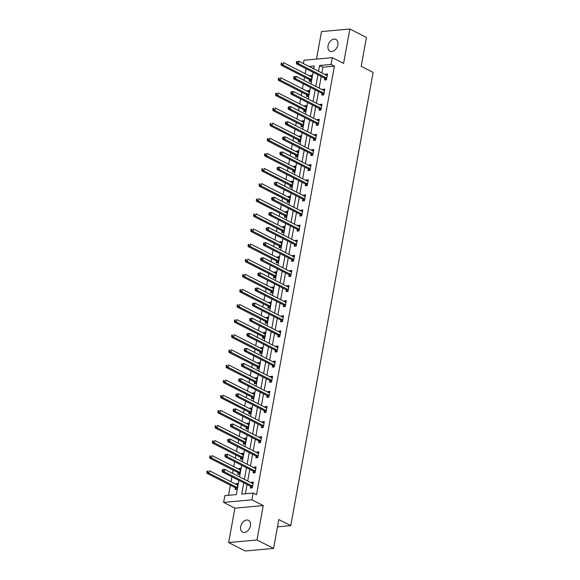 <?xml version="1.0" encoding="UTF-8"?>
<svg xmlns="http://www.w3.org/2000/svg" width="580" height="580" viewBox="0 0 580 580"><rect width="100%" height="100%" fill="white"/><g stroke="black" fill="none" stroke-linecap="round" stroke-linejoin="round"><path stroke-width="0.87" d="M328.048 45.762A6.583 4.538 -63 0 0 329.962 51.178A6.583 4.538 -63 0 0 337.85 44.863A6.583 4.538 -63 0 0 335.936 39.447A6.583 4.538 -63 0 0 328.048 45.762M240.649 526.691A6.583 4.538 -63 0 0 242.563 532.106A6.583 4.538 -63 0 0 250.451 525.792A6.583 4.538 -63 0 0 248.537 520.376A6.583 4.538 -63 0 0 240.649 526.691M303.376 63.553L303.978 60.24L332.318 57.652L331.086 64.431L319.594 65.482L318.543 71.275M277.494 526.836L290.761 525.625L373.128 72.398L361.188 66.316L366.43 37.446L349.849 29L321.508 31.588L316.513 59.095M290.761 525.625L278.82 519.542L273.571 548.412L245.238 551L228.65 542.554L256.991 539.966L263.24 505.572L251.959 499.822L223.619 502.411L224.851 495.632L236.343 494.58L238.924 480.363M263.24 505.572L234.9 508.16L228.65 542.554M234.9 508.16L223.619 502.411M306.066 68.716L305.167 73.66M304.529 77.14L303.949 80.352M303.318 83.832L302.419 88.776M301.788 92.249L301.201 95.468M300.57 98.941L299.671 103.892M299.041 107.365L298.454 110.584M297.823 114.057L296.924 119.001M296.293 122.481L295.706 125.693M295.075 129.173L294.176 134.118M293.545 137.59L292.958 140.809M292.327 144.282L291.428 149.234M290.798 152.707L290.217 155.926M289.587 159.399L288.688 164.343M288.05 167.823L287.47 171.035M286.839 174.515L285.94 179.459M285.309 182.932L284.722 186.151M284.091 189.624L283.192 194.575M282.562 198.048L281.974 201.267M281.344 204.74L280.445 209.685M279.814 213.164L279.226 216.376M278.596 219.856L277.697 224.801M277.066 228.274L276.479 231.493M275.848 234.965L274.949 239.917M274.318 243.39L273.738 246.609M273.1 250.081L272.201 255.026M271.57 258.506L270.99 261.718M270.36 265.198L269.461 270.142M268.823 273.615L268.243 276.834M267.612 280.307L266.713 285.258M266.082 288.731L265.495 291.95M264.864 295.423L263.965 300.368M263.334 303.848L262.747 307.059M262.117 310.539L261.217 315.484M260.587 318.957L260 322.175M259.369 325.648L258.47 330.6M257.839 334.073L257.252 337.292M256.621 340.764L255.722 345.709M255.091 349.189L254.511 352.401M253.88 355.881L252.974 360.825M252.344 364.298L251.763 367.517M251.133 370.99L250.234 375.941M249.603 379.414L249.016 382.633M248.385 386.106L247.486 391.05M246.855 394.53L246.268 397.742M245.637 401.222L244.738 406.167M244.107 409.639L243.52 412.858M242.889 416.331L241.99 421.283M241.36 424.756L240.773 427.975M240.142 431.447L239.243 436.392M238.612 439.872L238.032 443.084M237.394 446.564L236.495 451.508M235.864 454.981L235.284 458.2M234.654 461.673L233.755 466.625M233.117 470.097L232.536 473.316M231.906 476.789L231.007 481.733M230.376 485.213L228.542 495.298M273.571 548.412L256.991 539.966M313.867 67.998L312.373 68.136M235.35 487.882L235.06 489.455L236.981 489.274L238.032 483.466L236.118 483.64L236.002 484.278M238.097 472.772L237.807 474.338L239.721 474.164L240.78 468.35L238.866 468.524L238.75 469.169M240.838 457.656L240.555 459.222L242.469 459.048L243.527 453.234L241.613 453.408L241.498 454.053M243.585 442.54L243.303 444.113L245.217 443.932L246.275 438.125L244.361 438.299L244.245 438.937M246.333 427.431L246.05 428.997L247.964 428.823L249.023 423.009L247.109 423.183L246.986 423.828M249.081 412.315L248.798 413.881L250.712 413.707L251.771 407.892L249.85 408.066L249.733 408.712M251.829 397.199L251.546 398.772L253.46 398.59L254.511 392.783L252.597 392.957L252.481 393.595M254.576 382.089L254.286 383.655L256.208 383.482L257.259 377.667L255.345 377.841L255.229 378.486M257.324 366.973L257.034 368.539L258.948 368.365L260.007 362.551L258.093 362.725L257.977 363.37M260.065 351.857L259.782 353.43L261.696 353.249L262.755 347.442L260.84 347.616L260.724 348.254M262.812 336.748L262.53 338.314L264.444 338.14L265.502 332.325L263.588 332.5L263.472 333.145M265.56 321.632L265.277 323.198L267.192 323.024L268.25 317.209L266.336 317.383L266.213 318.029M268.308 306.515L268.025 308.089L269.939 307.907L270.99 302.1L269.077 302.274L268.961 302.912M271.056 291.406L270.766 292.973L272.687 292.798L273.738 286.984L271.824 287.158L271.708 287.803M273.803 276.29L273.513 277.856L275.427 277.682L276.486 271.868L274.572 272.042L274.456 272.687M276.544 261.174L276.261 262.747L278.175 262.566L279.234 256.759L277.32 256.933L277.204 257.571M279.292 246.065L279.009 247.631L280.923 247.457L281.981 241.643L280.067 241.817L279.951 242.462M282.039 230.949L281.757 232.515L283.671 232.341L284.729 226.526L282.815 226.7L282.692 227.345M284.787 215.832L284.505 217.406L286.418 217.225L287.477 211.417L285.556 211.591L285.44 212.229M287.535 200.724L287.252 202.289L289.166 202.115L290.217 196.301L288.303 196.475L288.188 197.12M290.283 185.607L289.993 187.173L291.914 186.999L292.965 181.185L291.051 181.359L290.935 182.004M293.031 170.491L292.74 172.064L294.654 171.883L295.713 166.076L293.799 166.25L293.683 166.888M295.771 155.382L295.488 156.948L297.402 156.774L298.461 150.959L296.547 151.133L296.431 151.779M298.519 140.266L298.236 141.832L300.15 141.658L301.208 135.843L299.294 136.024L299.178 136.662M301.267 125.15L300.984 126.723L302.898 126.549L303.956 120.734L302.042 120.908L301.919 121.546M304.014 110.04L303.731 111.606L305.645 111.432L306.697 105.618L304.783 105.792L304.667 106.437M306.762 94.924L306.479 96.49L308.393 96.316L309.445 90.502L307.531 90.683L307.414 91.321M309.51 79.808L309.22 81.381L311.134 81.207L312.192 75.393L310.278 75.567L310.162 76.212M243.752 482.821L241.708 494.095L253.192 493.043L256.512 494.733L334.399 66.12L322.915 67.171L321.864 72.964M321.226 76.437L319.116 88.08M318.485 91.553L316.368 103.189M315.738 106.669L313.62 118.305M312.99 121.778L310.873 133.422M310.242 136.894L308.125 148.531M307.494 152.011L305.377 163.647M304.746 167.12L302.637 178.763M302.006 182.236L299.889 193.872M299.258 197.352L297.141 208.988M296.51 212.461L294.394 224.105M293.763 227.577L291.646 239.214M291.015 242.694L288.898 254.33M288.267 257.803L286.157 269.446M285.519 272.919L283.41 284.555M282.779 288.035L280.662 299.671M280.031 303.144L277.914 314.788M277.284 318.26L275.166 329.897M274.536 333.377L272.419 345.013M271.788 348.486L269.671 360.129M269.04 363.602L266.93 375.238M266.3 378.718L264.183 390.354M263.552 393.827L261.435 405.471M260.804 408.943L258.687 420.58M258.056 424.06L255.939 435.696M255.309 439.169L253.192 450.812M252.561 454.285L250.451 465.921M249.813 469.401L247.704 481.037M247.073 484.51L245.391 493.754M250.669 486.482L250.379 488.048L252.293 487.874L253.351 482.067L251.437 482.241L251.321 482.879M253.409 471.366L253.126 472.939L255.04 472.765L256.099 466.951L254.185 467.125L254.069 467.77M256.157 456.257L255.874 457.823L257.788 457.649L258.847 451.834L256.933 452.009L256.817 452.654M258.905 441.141L258.622 442.707L260.536 442.533L261.594 436.726L259.68 436.899L259.557 437.537M261.652 426.024L261.37 427.598L263.284 427.424L264.335 421.609L262.421 421.783L262.305 422.428M264.4 410.915L264.118 412.482L266.031 412.308L267.083 406.493L265.169 406.667L265.053 407.312M267.148 395.799L266.858 397.365L268.772 397.191L269.83 391.384L267.916 391.558L267.8 392.196M269.896 380.683L269.606 382.256L271.52 382.082L272.578 376.268L270.664 376.442L270.548 377.087M272.636 365.574L272.353 367.14L274.267 366.966L275.326 361.151L273.412 361.325L273.296 361.971M275.384 350.458L275.101 352.024L277.015 351.85L278.074 346.043L276.16 346.216L276.036 346.854M278.132 335.349L277.849 336.915L279.763 336.741L280.821 330.926L278.9 331.1L278.784 331.745M280.88 320.232L280.597 321.798L282.511 321.625L283.562 315.81L281.648 315.984L281.532 316.629M283.627 305.116L283.337 306.689L285.258 306.508L286.31 300.701L284.396 300.875L284.28 301.513M286.375 290.007L286.085 291.573L287.999 291.399L289.058 285.585L287.144 285.759L287.027 286.404M289.115 274.891L288.833 276.457L290.747 276.283L291.805 270.469L289.891 270.642L289.775 271.288M291.863 259.775L291.58 261.348L293.494 261.167L294.553 255.36L292.639 255.533L292.523 256.171M294.611 244.666L294.328 246.232L296.242 246.058L297.301 240.243L295.387 240.417L295.263 241.062M297.359 229.549L297.076 231.115L298.99 230.942L300.041 225.127L298.127 225.301L298.011 225.946M300.106 214.433L299.824 216.006L301.738 215.825L302.789 210.018L300.875 210.192L300.759 210.83M302.854 199.324L302.564 200.89L304.478 200.716L305.537 194.902L303.623 195.076L303.507 195.721M305.602 184.208L305.312 185.774L307.226 185.6L308.285 179.785L306.37 179.959L306.255 180.605M308.342 169.092L308.06 170.665L309.974 170.484L311.032 164.676L309.118 164.85L309.002 165.488M311.09 153.983L310.808 155.549L312.721 155.375L313.78 149.56L311.866 149.734L311.75 150.379M313.838 138.867L313.555 140.432L315.469 140.258L316.528 134.444L314.606 134.618L314.49 135.263M316.586 123.75L316.303 125.324L318.217 125.142L319.268 119.335L317.354 119.509L317.238 120.147M319.333 108.641L319.043 110.207L320.965 110.033L322.016 104.219L320.102 104.393L319.986 105.038M322.081 93.525L321.791 95.091L323.705 94.917L324.764 89.103L322.85 89.276L322.734 89.922M324.822 78.409L324.539 79.982L326.453 79.801L327.512 73.993L325.598 74.167L325.481 74.806M332.318 57.652L343.592 63.394L349.849 29M334.399 66.12L331.086 64.431M253.192 493.043L251.959 499.822M313.715 68.817L314.237 65.968L309.06 66.446M239.562 476.89L241.671 465.254M242.302 461.774L244.419 450.138M245.05 446.665L247.167 435.022M247.798 431.549L249.915 419.913M250.545 416.433L252.662 404.797M253.293 401.324L255.41 389.68M256.041 386.208L258.151 374.571M258.781 371.091L260.899 359.455M261.529 355.982L263.646 344.339M264.277 340.866L266.394 329.23M267.025 325.75L269.142 314.113M269.773 310.641L271.889 298.997M272.52 295.524L274.63 283.888M275.268 280.408L277.378 268.772M278.008 265.299L280.125 253.656M280.756 250.183L282.873 238.547M283.504 235.067L285.621 223.43M286.252 219.958L288.369 208.314M289 204.841L291.117 193.205M291.747 189.725L293.857 178.089M294.488 174.616L296.605 162.973M297.236 159.5L299.352 147.864M299.983 144.384L302.1 132.748M302.731 129.275L304.848 117.631M305.479 114.159L307.596 102.522M308.226 99.042L310.336 87.406M310.974 83.933L313.084 72.29M317.912 74.747L315.796 86.391M315.165 89.864L313.048 101.5M312.417 104.98L310.3 116.616M309.669 120.089L307.56 131.732M306.929 135.205L304.812 146.841M304.181 150.321L302.064 161.958M301.433 165.43L299.316 177.074M298.685 180.547L296.568 192.183M295.938 195.663L293.821 207.299M293.19 210.772L291.08 222.415M290.442 225.888L288.332 237.524M287.702 241.005L285.585 252.641M284.954 256.113L282.837 267.757M282.206 271.23L280.089 282.866M279.458 286.346L277.341 297.982M276.711 301.455L274.594 313.099M273.963 316.571L271.853 328.207M271.223 331.688L269.106 343.324M268.475 346.796L266.358 358.44M265.727 361.913L263.61 373.549M262.979 377.029L260.862 388.665M260.231 392.138L258.114 403.782M257.484 407.254L255.374 418.89M254.736 422.37L252.626 434.007M251.995 437.479L249.879 449.123M249.248 452.596L247.131 464.232M246.5 467.712L244.383 479.348M322.915 67.171L319.594 65.482M253.163 483.118L251.437 482.241M237.844 484.517L236.118 483.64M240.591 469.401L238.866 468.524M255.911 468.002L254.185 467.125M243.339 454.285L241.613 453.408M258.651 452.886L256.933 452.009M246.079 439.176L244.361 438.299M261.399 437.777L259.68 436.899M248.827 424.06L247.109 423.183M264.146 422.661L262.421 421.783M251.575 408.943L249.85 408.066M266.894 407.544L265.169 406.667M254.323 393.834L252.597 392.957M269.642 392.435L267.916 391.558M257.07 378.718L255.345 377.841M272.39 377.319L270.664 376.442M259.818 363.609L258.093 362.725M275.13 362.203L273.412 361.325M262.566 348.493L260.84 347.616M277.878 347.094L276.16 346.216M265.306 333.377L263.588 332.5M280.626 331.977L278.9 331.1M268.054 318.268L266.336 317.383M283.373 316.861L281.648 315.984M270.802 303.151L269.077 302.274M286.121 301.752L284.396 300.875M273.55 288.035L271.824 287.158M288.869 286.636L287.144 285.759M276.298 272.926L274.572 272.042M291.617 271.52L289.891 270.642M279.045 257.81L277.32 256.933M294.357 256.411L292.639 255.533M281.786 242.694L280.067 241.817M297.105 241.294L295.387 240.417M284.534 227.585L282.815 226.7M299.853 226.178L298.127 225.301M287.281 212.469L285.556 211.591M302.601 211.069L300.875 210.192M290.029 197.352L288.303 196.475M305.348 195.953L303.623 195.076M292.777 182.243L291.051 181.359M308.096 180.837L306.37 179.959M295.524 167.127L293.799 166.25M310.837 165.728L309.118 164.85M298.272 152.011L296.547 151.133M313.584 150.612L311.866 149.734M301.013 136.902L299.294 136.024M316.332 135.502L314.606 134.618M303.76 121.785L302.042 120.908M319.08 120.386L317.354 119.509M306.508 106.669L304.783 105.792M321.827 105.27L320.102 104.393M309.256 91.56L307.531 90.683M324.575 90.161L322.85 89.276M312.004 76.444L310.278 75.567M327.323 75.045L325.598 74.167M222.365 469.735L222.191 470.699L222.959 470.634L223.133 469.662L222.365 469.735L224.699 469.322L252.699 483.582A1.029 0.681 84.8 0 0 252.96 483.64L253.069 483.633M223.133 469.662L224.699 469.322L224.264 471.743L222.35 471.917L250.343 486.178A1.029 0.681 84.8 0 1 250.582 486.373L251.836 487.918M252.583 486.308L252.496 486.2A1.029 0.681 84.8 0 0 252.256 486.004L224.264 471.743L222.959 470.634M222.191 470.699L222.35 471.917M237.749 485.032L237.64 485.039A1.029 0.681 -95.2 0 1 237.38 484.982L209.387 470.721L208.945 473.142L207.031 473.323L235.023 487.577A1.029 0.681 -95.2 0 1 235.262 487.773L236.517 489.317M207.64 472.033L207.814 471.061L207.053 471.134L206.871 472.098L207.64 472.033L208.945 473.142L236.937 487.403A1.029 0.681 -95.2 0 1 237.176 487.599L237.263 487.708M207.053 471.134L207.814 471.061M207.031 473.323L206.871 472.098M225.112 454.618L224.938 455.59L225.707 455.517L225.881 454.546L225.112 454.618L227.447 454.212L255.446 468.466A1.029 0.681 84.8 0 0 255.707 468.524L255.816 468.517M225.881 454.546L227.447 454.212L227.012 456.634L225.091 456.808L253.09 471.069A1.029 0.681 84.8 0 1 253.322 471.264L254.584 472.801M255.331 471.192L255.243 471.09A1.029 0.681 84.8 0 0 255.004 470.895L227.012 456.634L225.707 455.517M224.938 455.59L225.091 456.808M227.86 439.502L227.686 440.474L228.448 440.401L228.629 439.437L227.86 439.502L230.195 439.096L258.194 453.357A1.029 0.681 84.8 0 0 258.455 453.415L258.557 453.4M228.629 439.437L230.195 439.096L229.752 441.518L227.838 441.692L255.838 455.952A1.029 0.681 84.8 0 1 256.07 456.148L257.324 457.692M258.071 456.083L257.984 455.974A1.029 0.681 84.8 0 0 257.752 455.778L229.752 441.518L228.448 440.401M227.686 440.474L227.838 441.692M240.497 469.916L240.388 469.923A1.029 0.681 -95.2 0 1 240.127 469.873L212.128 455.612L211.693 458.033L209.779 458.207L237.771 472.468A1.029 0.681 -95.2 0 1 238.01 472.664L239.264 474.208M210.388 456.917L210.562 455.952L209.793 456.018L209.619 456.989L210.388 456.917L211.693 458.033L239.685 472.294A1.029 0.681 -95.2 0 1 239.924 472.49L240.011 472.591M209.793 456.018L210.562 455.952M209.779 458.207L209.619 456.989M243.245 454.807L243.136 454.814A1.029 0.681 -95.2 0 1 242.875 454.756L214.875 440.495L214.44 442.917L212.519 443.091L240.519 457.352A1.029 0.681 -95.2 0 1 240.751 457.548L242.012 459.092M213.136 441.8L213.31 440.836L212.541 440.909L212.367 441.873L213.136 441.8L214.44 442.917L242.433 457.178A1.029 0.681 -95.2 0 1 242.672 457.373L242.759 457.482M212.541 440.909L213.31 440.836M212.519 443.091L212.367 441.873M230.608 424.393L230.434 425.358L231.195 425.292L231.376 424.321L230.608 424.393L232.942 423.98L260.942 438.241A1.029 0.681 84.8 0 0 261.196 438.299L261.305 438.291M231.376 424.321L232.942 423.98L232.5 426.401L230.586 426.575L258.586 440.836A1.029 0.681 84.8 0 1 258.818 441.032L260.072 442.576M260.819 440.967L260.732 440.858A1.029 0.681 84.8 0 0 260.5 440.662L232.5 426.401L231.195 425.292M230.434 425.358L230.586 426.575M233.356 409.277L233.174 410.248L233.943 410.176L234.117 409.204L233.356 409.277L235.69 408.871L263.683 423.125A1.029 0.681 84.8 0 0 263.943 423.183L264.052 423.175M234.117 409.204L235.69 408.871L235.248 411.292L233.334 411.466L261.333 425.727A1.029 0.681 84.8 0 1 261.565 425.923L262.82 427.46M263.567 425.851L263.48 425.749A1.029 0.681 84.8 0 0 263.248 425.553L235.248 411.292L233.943 410.176M233.174 410.248L233.334 411.466M236.103 394.161L235.922 395.132L236.691 395.06L236.865 394.096L236.103 394.161L238.438 393.755L266.43 408.015A1.029 0.681 84.8 0 0 266.691 408.074L266.8 408.066M236.865 394.096L238.438 393.755L237.996 396.176L236.082 396.35L264.074 410.611A1.029 0.681 84.8 0 1 264.313 410.807L265.567 412.351M266.314 410.741L266.227 410.633A1.029 0.681 84.8 0 0 265.995 410.437L237.996 396.176L236.691 395.06M235.922 395.132L236.082 396.35M245.993 439.691L245.884 439.698A1.029 0.681 -95.2 0 1 245.623 439.64L217.623 425.379L217.181 427.801L215.267 427.982L243.267 442.236A1.029 0.681 -95.2 0 1 243.499 442.431L244.76 443.976M215.876 426.691L216.057 425.72L215.289 425.792L215.115 426.757L215.876 426.691L217.181 427.801L245.18 442.061A1.029 0.681 -95.2 0 1 245.412 442.257L245.499 442.366M215.289 425.792L216.057 425.72M215.267 427.982L215.115 426.757M248.733 424.575L248.631 424.582A1.029 0.681 -95.2 0 1 248.37 424.531L220.371 410.27L219.929 412.692L218.015 412.866L246.014 427.126A1.029 0.681 -95.2 0 1 246.246 427.322L247.5 428.866M218.624 411.575L218.805 410.611L218.036 410.676L217.862 411.648L218.624 411.575L219.929 412.692L247.928 426.952A1.029 0.681 -95.2 0 1 248.16 427.148L248.247 427.25M218.036 410.676L218.805 410.611M218.015 412.866L217.862 411.648M251.481 409.465L251.372 409.473A1.029 0.681 -95.2 0 1 251.111 409.415L223.119 395.154L222.676 397.575L220.762 397.75L248.762 412.01A1.029 0.681 -95.2 0 1 248.994 412.206L250.248 413.75M221.371 396.466L221.545 395.495L220.784 395.567L220.603 396.532L221.371 396.466L222.676 397.575L250.676 411.836A1.029 0.681 -95.2 0 1 250.908 412.032L250.995 412.141M220.784 395.567L221.545 395.495M220.762 397.75L220.603 396.532M254.228 394.349L254.12 394.357A1.029 0.681 -95.2 0 1 253.859 394.298L225.867 380.038L225.424 382.459L223.51 382.64L251.502 396.894A1.029 0.681 -95.2 0 1 251.742 397.097L252.996 398.634M224.119 381.35L224.293 380.378L223.532 380.451L223.351 381.415L224.119 381.35L225.424 382.459L253.424 396.72A1.029 0.681 -95.2 0 1 253.656 396.916L253.743 397.024M223.532 380.451L224.293 380.378M223.51 382.64L223.351 381.415M256.976 379.233L256.868 379.24A1.029 0.681 -95.2 0 1 256.606 379.189L228.614 364.929L228.172 367.35L226.258 367.524L254.25 381.785A1.029 0.681 -95.2 0 1 254.489 381.981L255.744 383.525M226.867 366.234L227.041 365.269L226.273 365.335L226.099 366.306L226.867 366.234L228.172 367.35L256.164 381.611A1.029 0.681 -95.2 0 1 256.404 381.807L256.49 381.908M226.273 365.335L227.041 365.269M226.258 367.524L226.099 366.306M259.724 364.124L259.615 364.131A1.029 0.681 -95.2 0 1 259.354 364.073L231.355 349.812L230.92 352.234L229.006 352.408L256.998 366.669A1.029 0.681 -95.2 0 1 257.237 366.864L258.492 368.409M229.615 351.125L229.789 350.153L229.02 350.226L228.846 351.19L229.615 351.125L230.92 352.234L258.912 366.495A1.029 0.681 -95.2 0 1 259.151 366.69L259.238 366.799M229.02 350.226L229.789 350.153M229.006 352.408L228.846 351.19M262.472 349.008L262.363 349.015A1.029 0.681 -95.2 0 1 262.102 348.957L234.102 334.696L233.66 337.118L231.746 337.299L259.746 351.552A1.029 0.681 -95.2 0 1 259.978 351.755L261.239 353.293M232.362 336.008L232.536 335.037L231.768 335.11L231.594 336.081L232.362 336.008L233.66 337.118L261.66 351.379A1.029 0.681 -95.2 0 1 261.899 351.574L261.986 351.683M231.768 335.11L232.536 335.037M231.746 337.299L231.594 336.081M265.212 333.892L265.111 333.899A1.029 0.681 -95.2 0 1 264.85 333.848L236.85 319.587L236.408 322.009L234.494 322.183L262.493 336.443A1.029 0.681 -95.2 0 1 262.726 336.639L263.98 338.183M235.103 320.892L235.284 319.928L234.516 319.993L234.342 320.965L235.103 320.892L236.408 322.009L264.407 336.269A1.029 0.681 -95.2 0 1 264.639 336.465L264.726 336.567M234.516 319.993L235.284 319.928M234.494 322.183L234.342 320.965M267.96 318.782L267.851 318.79A1.029 0.681 -95.2 0 1 267.598 318.732L239.598 304.471L239.156 306.892L237.242 307.067L265.241 321.327A1.029 0.681 -95.2 0 1 265.473 321.523L266.727 323.067M237.851 305.783L238.025 304.812L237.263 304.884L237.089 305.849L237.851 305.783L239.156 306.892L267.155 321.153A1.029 0.681 -95.2 0 1 267.387 321.349L267.474 321.458M237.263 304.884L238.025 304.812M237.242 307.067L237.089 305.849M270.708 303.666L270.599 303.673A1.029 0.681 -95.2 0 1 270.338 303.615L242.346 289.355L241.904 291.776L239.989 291.957L267.989 306.211A1.029 0.681 -95.2 0 1 268.221 306.414L269.475 307.951M240.599 290.667L240.773 289.695L240.011 289.768L239.83 290.739L240.599 290.667L241.904 291.776L269.903 306.037A1.029 0.681 -95.2 0 1 270.135 306.233L270.222 306.341M240.011 289.768L240.773 289.695M239.989 291.957L239.83 290.739M273.455 288.55L273.347 288.557A1.029 0.681 -95.2 0 1 273.086 288.507L245.094 274.246L244.651 276.667L242.737 276.841L270.73 291.102A1.029 0.681 -95.2 0 1 270.969 291.298L272.223 292.842M243.346 275.551L243.52 274.587L242.759 274.652L242.578 275.623L243.346 275.551L244.651 276.667L272.651 290.928A1.029 0.681 -95.2 0 1 272.883 291.124L272.97 291.225M242.759 274.652L243.52 274.587M242.737 276.841L242.578 275.623M276.203 273.441L276.094 273.448A1.029 0.681 -95.2 0 1 275.833 273.39L247.834 259.13L247.399 261.551L245.485 261.725L273.477 275.986A1.029 0.681 -95.2 0 1 273.716 276.181L274.971 277.726M246.094 260.442L246.268 259.47L245.499 259.543L245.325 260.507L246.094 260.442L247.399 261.551L275.391 275.812A1.029 0.681 -95.2 0 1 275.63 276.007L275.717 276.116M245.499 259.543L246.268 259.47M245.485 261.725L245.325 260.507M278.951 258.325L278.842 258.332A1.029 0.681 -95.2 0 1 278.581 258.274L250.582 244.013L250.147 246.435L248.225 246.616L276.225 260.869A1.029 0.681 -95.2 0 1 276.464 261.072L277.719 262.61M248.842 245.325L249.016 244.354L248.247 244.426L248.073 245.398L248.842 245.325L250.147 246.435L278.139 260.695A1.029 0.681 -95.2 0 1 278.378 260.891L278.465 261M248.247 244.426L249.016 244.354M248.225 246.616L248.073 245.398M281.699 243.208L281.59 243.216A1.029 0.681 -95.2 0 1 281.329 243.165L253.329 228.904L252.887 231.326L250.973 231.5L278.973 245.761A1.029 0.681 -95.2 0 1 279.205 245.956L280.466 247.5M251.582 230.209L251.763 229.245L250.995 229.31L250.821 230.282L251.582 230.209L252.887 231.326L280.887 245.587A1.029 0.681 -95.2 0 1 281.119 245.782L281.206 245.884M250.995 229.31L251.763 229.245M250.973 231.5L250.821 230.282M284.439 228.1L284.338 228.107A1.029 0.681 -95.2 0 1 284.077 228.049L256.077 213.788L255.635 216.21L253.721 216.383L281.72 230.644A1.029 0.681 -95.2 0 1 281.952 230.84L283.207 232.384M254.33 215.1L254.511 214.129L253.743 214.201L253.569 215.165L254.33 215.1L255.635 216.21L283.635 230.47A1.029 0.681 -95.2 0 1 283.867 230.666L283.954 230.775M253.743 214.201L254.511 214.129M253.721 216.383L253.569 215.165M287.187 212.983L287.078 212.99A1.029 0.681 -95.2 0 1 286.817 212.932L258.825 198.672L258.383 201.093L256.469 201.274L284.468 215.535A1.029 0.681 -95.2 0 1 284.7 215.731L285.954 217.268M257.078 199.984L257.252 199.012L256.49 199.085L256.309 200.056L257.078 199.984L258.383 201.093L286.382 215.354A1.029 0.681 -95.2 0 1 286.614 215.55L286.701 215.658M256.49 199.085L257.252 199.012M256.469 201.274L256.309 200.056M289.935 197.867L289.826 197.874A1.029 0.681 -95.2 0 1 289.565 197.823L261.573 183.563L261.13 185.984L259.216 186.158L287.209 200.419A1.029 0.681 -95.2 0 1 287.448 200.615L288.702 202.159M259.825 184.868L260 183.903L259.238 183.969L259.057 184.94L259.825 184.868L261.13 185.984L289.13 200.245A1.029 0.681 -95.2 0 1 289.362 200.441L289.449 200.549M259.238 183.969L260 183.903M259.216 186.158L259.057 184.94M292.683 182.758L292.574 182.765A1.029 0.681 -95.2 0 1 292.313 182.707L264.32 168.446L263.878 170.868L261.964 171.042L289.957 185.303A1.029 0.681 -95.2 0 1 290.196 185.499L291.45 187.043M262.573 169.759L262.747 168.787L261.979 168.86L261.805 169.824L262.573 169.759L263.878 170.868L291.87 185.129A1.029 0.681 -95.2 0 1 292.11 185.325L292.197 185.433M261.979 168.86L262.747 168.787M261.964 171.042L261.805 169.824M295.43 167.642L295.321 167.649A1.029 0.681 -95.2 0 1 295.06 167.591L267.061 153.33L266.626 155.752L264.712 155.933L292.704 170.194A1.029 0.681 -95.2 0 1 292.943 170.389L294.198 171.926M265.321 154.643L265.495 153.671L264.726 153.743L264.552 154.715L265.321 154.643L266.626 155.752L294.618 170.012A1.029 0.681 -95.2 0 1 294.857 170.208L294.945 170.317M264.726 153.743L265.495 153.671M264.712 155.933L264.552 154.715M238.844 379.052L238.67 380.016L239.438 379.951L239.612 378.979L238.844 379.052L241.179 378.638L269.178 392.899A1.029 0.681 84.8 0 0 269.439 392.957L269.548 392.95M239.612 378.979L241.179 378.638L240.743 381.06L238.829 381.234L266.822 395.495A1.029 0.681 84.8 0 1 267.061 395.69L268.315 397.235M269.062 395.625L268.975 395.516A1.029 0.681 84.8 0 0 268.736 395.321L240.743 381.06L239.438 379.951M238.67 380.016L238.829 381.234M241.592 363.935L241.418 364.907L242.186 364.834L242.36 363.863L241.592 363.935L243.926 363.529L271.926 377.783A1.029 0.681 84.8 0 0 272.187 377.841L272.296 377.834M242.36 363.863L243.926 363.529L243.491 365.951L241.57 366.125L269.57 380.386A1.029 0.681 84.8 0 1 269.809 380.582L271.063 382.118M271.81 380.509L271.723 380.408A1.029 0.681 84.8 0 0 271.483 380.212L243.491 365.951L242.186 364.834M241.418 364.907L241.57 366.125M244.339 348.819L244.165 349.791L244.927 349.718L245.108 348.754L244.339 348.819L246.674 348.413L274.673 362.674A1.029 0.681 84.8 0 0 274.935 362.732L275.043 362.725M245.108 348.754L246.674 348.413L246.232 350.835L244.318 351.009L272.317 365.269A1.029 0.681 84.8 0 1 272.549 365.465L273.811 367.01M274.55 365.4L274.463 365.291A1.029 0.681 84.8 0 0 274.231 365.095L246.232 350.835L244.927 349.718M244.165 349.791L244.318 351.009M247.087 333.71L246.913 334.674L247.674 334.609L247.856 333.638L247.087 333.71L249.422 333.297L277.421 347.558A1.029 0.681 84.8 0 0 277.682 347.616L277.784 347.608M247.856 333.638L249.422 333.297L248.98 335.719L247.065 335.892L275.065 350.153A1.029 0.681 84.8 0 1 275.297 350.349L276.551 351.893M277.298 350.284L277.211 350.175A1.029 0.681 84.8 0 0 276.979 349.979L248.98 335.719L247.674 334.609M246.913 334.674L247.065 335.892M249.835 318.594L249.661 319.565L250.422 319.493L250.596 318.521L249.835 318.594L252.169 318.188L280.162 332.449A1.029 0.681 84.8 0 0 280.423 332.5L280.531 332.492M250.596 318.521L252.169 318.188L251.727 320.61L249.813 320.784L277.813 335.044A1.029 0.681 84.8 0 1 278.045 335.24L279.299 336.777M280.046 335.168L279.959 335.066A1.029 0.681 84.8 0 0 279.727 334.87L251.727 320.61L250.422 319.493M249.661 319.565L249.813 320.784M252.583 303.478L252.401 304.449L253.17 304.377L253.344 303.412L252.583 303.478L254.917 303.072L282.91 317.332A1.029 0.681 84.8 0 0 283.171 317.39L283.279 317.383M253.344 303.412L254.917 303.072L254.475 305.493L252.561 305.667L280.56 319.928A1.029 0.681 84.8 0 1 280.793 320.124L282.047 321.668M282.793 320.058L282.707 319.95A1.029 0.681 84.8 0 0 282.474 319.754L254.475 305.493L253.17 304.377M252.401 304.449L252.561 305.667M255.323 288.369L255.149 289.333L255.918 289.268L256.092 288.296L255.323 288.369L257.665 287.955L285.657 302.216A1.029 0.681 84.8 0 0 285.918 302.274L286.027 302.267M256.092 288.296L257.665 287.955L257.223 290.377L255.309 290.558L283.301 304.812A1.029 0.681 84.8 0 1 283.54 305.007L284.794 306.552M285.541 304.942L285.454 304.833A1.029 0.681 84.8 0 0 285.215 304.638L257.223 290.377L255.918 289.268M255.149 289.333L255.309 290.558M258.071 273.252L257.897 274.224L258.665 274.151L258.839 273.187L258.071 273.252L260.406 272.846L288.405 287.107A1.029 0.681 84.8 0 0 288.666 287.158L288.775 287.151M258.839 273.187L260.406 272.846L259.97 275.268L258.056 275.442L286.049 289.703A1.029 0.681 84.8 0 1 286.288 289.899L287.542 291.443M288.289 289.826L288.202 289.724A1.029 0.681 84.8 0 0 287.963 289.529L259.97 275.268L258.665 274.151M257.897 274.224L258.056 275.442M260.819 258.136L260.645 259.108L261.413 259.035L261.587 258.071L260.819 258.136L263.153 257.73L291.153 271.991A1.029 0.681 84.8 0 0 291.414 272.049L291.522 272.042M261.587 258.071L263.153 257.73L262.718 260.152L260.797 260.326L288.796 274.587A1.029 0.681 84.8 0 1 289.029 274.782L290.29 276.327M291.037 274.717L290.95 274.608A1.029 0.681 84.8 0 0 290.711 274.412L262.718 260.152L261.413 259.035M260.645 259.108L260.797 260.326M263.567 243.027L263.392 243.992L264.154 243.926L264.335 242.955L263.567 243.027L265.901 242.614L293.9 256.875A1.029 0.681 84.8 0 0 294.161 256.933L294.263 256.925M264.335 242.955L265.901 242.614L265.459 245.036L263.545 245.217L291.544 259.47A1.029 0.681 84.8 0 1 291.776 259.666L293.031 261.21M293.777 259.601L293.69 259.492A1.029 0.681 84.8 0 0 293.458 259.296L265.459 245.036L264.154 243.926M263.392 243.992L263.545 245.217M266.314 227.911L266.14 228.882L266.901 228.81L267.083 227.846L266.314 227.911L268.649 227.505L296.648 241.766A1.029 0.681 84.8 0 0 296.902 241.817L297.011 241.809M267.083 227.846L268.649 227.505L268.207 229.926L266.293 230.1L294.292 244.361A1.029 0.681 84.8 0 1 294.524 244.557L295.778 246.101M296.525 244.485L296.438 244.383A1.029 0.681 84.8 0 0 296.206 244.187L268.207 229.926L266.901 228.81M266.14 228.882L266.293 230.1M269.062 212.802L268.881 213.766L269.649 213.694L269.823 212.73L269.062 212.802L271.396 212.389L299.389 226.649A1.029 0.681 84.8 0 0 299.65 226.707L299.758 226.7M269.823 212.73L271.396 212.389L270.954 214.81L269.04 214.984L297.04 229.245A1.029 0.681 84.8 0 1 297.272 229.441L298.526 230.985M299.273 229.375L299.186 229.267A1.029 0.681 84.8 0 0 298.954 229.071L270.954 214.81L269.649 213.694M268.881 213.766L269.04 214.984M271.81 197.686L271.629 198.65L272.397 198.585L272.571 197.613L271.81 197.686L274.144 197.273L302.137 211.533A1.029 0.681 84.8 0 0 302.397 211.591L302.506 211.584M272.571 197.613L274.144 197.273L273.702 199.694L271.788 199.875L299.78 214.129A1.029 0.681 84.8 0 1 300.019 214.325L301.274 215.869M302.02 214.259L301.933 214.15A1.029 0.681 84.8 0 0 301.701 213.955L273.702 199.694L272.397 198.585M271.629 198.65L271.788 199.875M274.55 182.569L274.376 183.541L275.145 183.469L275.319 182.504L274.55 182.569L276.885 182.163L304.884 196.424A1.029 0.681 84.8 0 0 305.145 196.475L305.254 196.468M275.319 182.504L276.885 182.163L276.45 184.585L274.536 184.759L302.528 199.02A1.029 0.681 84.8 0 1 302.767 199.215L304.021 200.76M304.768 199.143L304.681 199.042A1.029 0.681 84.8 0 0 304.442 198.846L276.45 184.585L275.145 183.469M274.376 183.541L274.536 184.759M277.298 167.46L277.124 168.425L277.892 168.359L278.067 167.388L277.298 167.46L279.632 167.047L307.632 181.308A1.029 0.681 84.8 0 0 307.893 181.366L308.002 181.359M278.067 167.388L279.632 167.047L279.197 169.469L277.276 169.643L305.276 183.903A1.029 0.681 84.8 0 1 305.515 184.099L306.769 185.643M307.516 184.034L307.429 183.925A1.029 0.681 84.8 0 0 307.19 183.729L279.197 169.469L277.892 168.359M277.124 168.425L277.276 169.643M280.046 152.344L279.872 153.316L280.633 153.243L280.814 152.272L280.046 152.344L282.38 151.931L310.38 166.192A1.029 0.681 84.8 0 0 310.641 166.25L310.75 166.243M280.814 152.272L282.38 151.931L281.938 154.352L280.024 154.534L308.024 168.787A1.029 0.681 84.8 0 1 308.255 168.99L309.517 170.527M310.257 168.918L310.169 168.809A1.029 0.681 84.8 0 0 309.938 168.613L281.938 154.352L280.633 153.243M279.872 153.316L280.024 154.534M282.793 137.228L282.619 138.2L283.381 138.127L283.562 137.163L282.793 137.228L285.128 136.822L313.127 151.083A1.029 0.681 84.8 0 0 313.388 151.133L313.49 151.126M283.562 137.163L285.128 136.822L284.686 139.243L282.772 139.417L310.771 153.678A1.029 0.681 84.8 0 1 311.003 153.874L312.257 155.418M313.004 153.801L312.917 153.7A1.029 0.681 84.8 0 0 312.685 153.504L284.686 139.243L283.381 138.127M282.619 138.2L282.772 139.417M285.541 122.119L285.367 123.083L286.129 123.018L286.302 122.046L285.541 122.119L287.876 121.706L315.868 135.966A1.029 0.681 84.8 0 0 316.129 136.024L316.238 136.017M286.302 122.046L287.876 121.706L287.433 124.127L285.519 124.301L313.519 138.562A1.029 0.681 84.8 0 1 313.751 138.758L315.005 140.302M315.752 138.692L315.665 138.584A1.029 0.681 84.8 0 0 315.433 138.388L287.433 124.127L286.129 123.018M285.367 123.083L285.519 124.301M288.289 107.003L288.108 107.974L288.876 107.902L289.05 106.93L288.289 107.003L290.623 106.59L318.616 120.85A1.029 0.681 84.8 0 0 318.877 120.908L318.986 120.901M289.05 106.93L290.623 106.59L290.181 109.011L288.267 109.192L316.267 123.446A1.029 0.681 84.8 0 1 316.499 123.649L317.753 125.186M318.5 123.576L318.413 123.468A1.029 0.681 84.8 0 0 318.181 123.272L290.181 109.011L288.876 107.902M288.108 107.974L288.267 109.192M291.037 91.886L290.856 92.858L291.624 92.785L291.798 91.821L291.037 91.886L293.371 91.481L321.363 105.741A1.029 0.681 84.8 0 0 321.625 105.792L321.733 105.785M291.798 91.821L293.371 91.481L292.929 93.902L291.015 94.076L319.007 108.337A1.029 0.681 84.8 0 1 319.246 108.532L320.501 110.077M321.248 108.46L321.161 108.359A1.029 0.681 84.8 0 0 320.921 108.163L292.929 93.902L291.624 92.785M290.856 92.858L291.015 94.076M298.178 152.525L298.069 152.533A1.029 0.681 -95.2 0 1 297.808 152.482L269.809 138.221L269.374 140.643L267.452 140.817L295.452 155.077A1.029 0.681 -95.2 0 1 295.684 155.273L296.945 156.817M268.069 139.526L268.243 138.562L267.474 138.627L267.3 139.599L268.069 139.526L269.374 140.643L297.366 154.903A1.029 0.681 -95.2 0 1 297.605 155.099L297.692 155.208M267.474 138.627L268.243 138.562M267.452 140.817L267.3 139.599M300.918 137.416L300.817 137.424A1.029 0.681 -95.2 0 1 300.556 137.366L272.556 123.105L272.114 125.526L270.2 125.7L298.2 139.961A1.029 0.681 -95.2 0 1 298.432 140.157L299.686 141.701M270.809 124.417L270.99 123.446L270.222 123.518L270.048 124.482L270.809 124.417L272.114 125.526L300.114 139.787A1.029 0.681 -95.2 0 1 300.346 139.983L300.433 140.092M270.222 123.518L270.99 123.446M270.2 125.7L270.048 124.482M303.666 122.3L303.558 122.307A1.029 0.681 -95.2 0 1 303.304 122.249L275.304 107.989L274.862 110.418L272.948 110.591L300.947 124.852A1.029 0.681 -95.2 0 1 301.18 125.048L302.434 126.585M273.557 109.301L273.738 108.329L272.97 108.402L272.796 109.374L273.557 109.301L274.862 110.418L302.861 124.671A1.029 0.681 -95.2 0 1 303.094 124.867L303.18 124.975M272.97 108.402L273.738 108.329M272.948 110.591L272.796 109.374M306.414 107.184L306.305 107.191A1.029 0.681 -95.2 0 1 306.044 107.141L278.052 92.88L277.61 95.301L275.696 95.475L303.695 109.736A1.029 0.681 -95.2 0 1 303.927 109.932L305.181 111.476M276.305 94.185L276.479 93.221L275.717 93.286L275.536 94.257L276.305 94.185L277.61 95.301L305.609 109.562A1.029 0.681 -95.2 0 1 305.841 109.758L305.928 109.866M275.717 93.286L276.479 93.221M275.696 95.475L275.536 94.257M293.777 76.778L293.603 77.742L294.372 77.677L294.546 76.705L293.777 76.778L296.112 76.364L324.111 90.625A1.029 0.681 84.8 0 0 324.372 90.683L324.481 90.676M294.546 76.705L296.112 76.364L295.677 78.786L293.763 78.96L321.755 93.221A1.029 0.681 84.8 0 1 321.994 93.416L323.248 94.96M323.995 93.351L323.908 93.242A1.029 0.681 84.8 0 0 323.669 93.046L295.677 78.786L294.372 77.677M293.603 77.742L293.763 78.96M309.162 92.075L309.053 92.082A1.029 0.681 -95.2 0 1 308.792 92.024L280.8 77.764L280.357 80.185L278.443 80.359L306.436 94.62A1.029 0.681 -95.2 0 1 306.675 94.816L307.929 96.36M279.052 79.076L279.226 78.104L278.465 78.177L278.284 79.141L279.052 79.076L280.357 80.185L308.357 94.446A1.029 0.681 -95.2 0 1 308.589 94.641L308.676 94.75M278.465 78.177L279.226 78.104M278.443 80.359L278.284 79.141M296.525 61.661L296.351 62.633L297.119 62.56L297.293 61.589L296.525 61.661L298.86 61.248L326.859 75.509A1.029 0.681 84.8 0 0 327.12 75.567L327.229 75.559M297.293 61.589L298.86 61.248L298.424 63.669L296.503 63.851L324.503 78.104A1.029 0.681 84.8 0 1 324.735 78.307L325.996 79.844M326.743 78.235L326.656 78.126A1.029 0.681 84.8 0 0 326.417 77.93L298.424 63.669L297.119 62.56M296.351 62.633L296.503 63.851M311.91 76.959L311.801 76.966A1.029 0.681 -95.2 0 1 311.54 76.908L283.54 62.647L283.105 65.076L281.191 65.25L309.183 79.511A1.029 0.681 -95.2 0 1 309.423 79.706L310.677 81.243M281.8 63.959L281.974 62.988L281.206 63.06L281.032 64.032L281.8 63.959L283.105 65.076L311.098 79.329A1.029 0.681 -95.2 0 1 311.337 79.525L311.424 79.634M281.206 63.06L281.974 62.988M281.191 65.25L281.032 64.032M252.496 486.2L250.582 486.373M252.256 486.004L250.343 486.178M235.023 487.577L236.937 487.403M235.262 487.773L237.176 487.599M255.243 471.09L253.322 471.264M255.004 470.895L253.09 471.069M257.984 455.974L256.07 456.148M257.752 455.778L255.838 455.952M237.771 472.468L239.685 472.294M238.01 472.664L239.924 472.49M240.519 457.352L242.433 457.178M240.751 457.548L242.672 457.373M260.732 440.858L258.818 441.032M260.5 440.662L258.586 440.836M263.48 425.749L261.565 425.923M263.248 425.553L261.333 425.727M266.227 410.633L264.313 410.807M265.995 410.437L264.074 410.611M243.267 442.236L245.18 442.061M243.499 442.431L245.412 442.257M246.014 427.126L247.928 426.952M246.246 427.322L248.16 427.148M248.762 412.01L250.676 411.836M248.994 412.206L250.908 412.032M251.502 396.894L253.424 396.72M251.742 397.097L253.656 396.916M254.25 381.785L256.164 381.611M254.489 381.981L256.404 381.807M256.998 366.669L258.912 366.495M257.237 366.864L259.151 366.69M259.746 351.552L261.66 351.379M259.978 351.755L261.899 351.574M262.493 336.443L264.407 336.269M262.726 336.639L264.639 336.465M265.241 321.327L267.155 321.153M265.473 321.523L267.387 321.349M267.989 306.211L269.903 306.037M268.221 306.414L270.135 306.233M270.73 291.102L272.651 290.928M270.969 291.298L272.883 291.124M273.477 275.986L275.391 275.812M273.716 276.181L275.63 276.007M276.225 260.869L278.139 260.695M276.464 261.072L278.378 260.891M278.973 245.761L280.887 245.587M279.205 245.956L281.119 245.782M281.72 230.644L283.635 230.47M281.952 230.84L283.867 230.666M284.468 215.535L286.382 215.354M284.7 215.731L286.614 215.55M287.209 200.419L289.13 200.245M287.448 200.615L289.362 200.441M289.957 185.303L291.87 185.129M290.196 185.499L292.11 185.325M292.704 170.194L294.618 170.012M292.943 170.389L294.857 170.208M268.975 395.516L267.061 395.69M268.736 395.321L266.822 395.495M271.723 380.408L269.809 380.582M271.483 380.212L269.57 380.386M274.463 365.291L272.549 365.465M274.231 365.095L272.317 365.269M277.211 350.175L275.297 350.349M276.979 349.979L275.065 350.153M279.959 335.066L278.045 335.24M279.727 334.87L277.813 335.044M282.707 319.95L280.793 320.124M282.474 319.754L280.56 319.928M285.454 304.833L283.54 305.007M285.215 304.638L283.301 304.812M288.202 289.724L286.288 289.899M287.963 289.529L286.049 289.703M290.95 274.608L289.029 274.782M290.711 274.412L288.796 274.587M293.69 259.492L291.776 259.666M293.458 259.296L291.544 259.47M296.438 244.383L294.524 244.557M296.206 244.187L294.292 244.361M299.186 229.267L297.272 229.441M298.954 229.071L297.04 229.245M301.933 214.15L300.019 214.325M301.701 213.955L299.78 214.129M304.681 199.042L302.767 199.215M304.442 198.846L302.528 199.02M307.429 183.925L305.515 184.099M307.19 183.729L305.276 183.903M310.169 168.809L308.255 168.99M309.938 168.613L308.024 168.787M312.917 153.7L311.003 153.874M312.685 153.504L310.771 153.678M315.665 138.584L313.751 138.758M315.433 138.388L313.519 138.562M318.413 123.468L316.499 123.649M318.181 123.272L316.267 123.446M321.161 108.359L319.246 108.532M320.921 108.163L319.007 108.337M295.452 155.077L297.366 154.903M295.684 155.273L297.605 155.099M298.2 139.961L300.114 139.787M298.432 140.157L300.346 139.983M300.947 124.852L302.861 124.671M301.18 125.048L303.094 124.867M303.695 109.736L305.609 109.562M303.927 109.932L305.841 109.758M323.908 93.242L321.994 93.416M323.669 93.046L321.755 93.221M306.436 94.62L308.357 94.446M306.675 94.816L308.589 94.641M326.656 78.126L324.735 78.307M326.417 77.93L324.503 78.104M309.183 79.511L311.098 79.329M309.423 79.706L311.337 79.525"/></g></svg>
